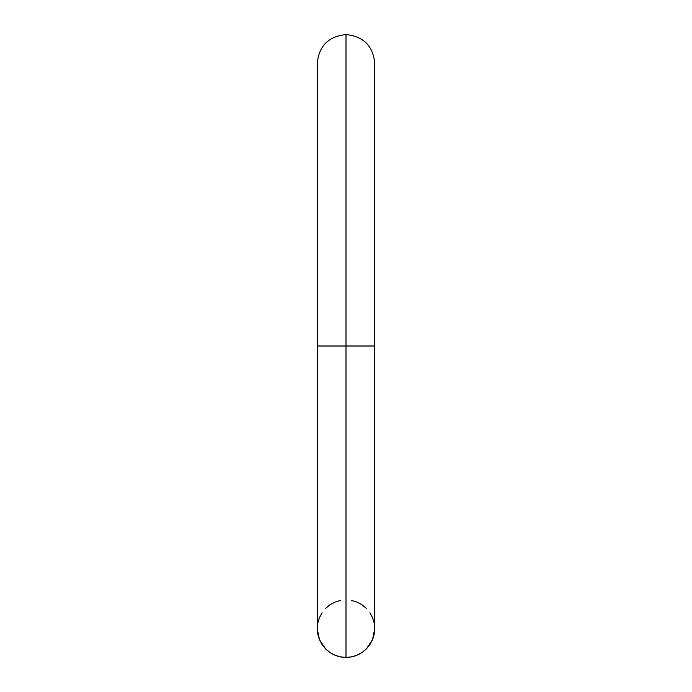 <?xml version="1.0" encoding="UTF-8"?>
<svg xmlns="http://www.w3.org/2000/svg" width="692" height="692" viewBox="0 0 692 692"><rect width="100%" height="100%" fill="white"/><g stroke="black" fill="none" stroke-linecap="round" stroke-linejoin="round"><path stroke-width="1.04" d="M322.135 644.684L325.673 648.975C331.702 654.615 338.475 657.426 346 657.4L346 34.6L346 346.009L317.256 346.009L346 346.009L346 657.4C353.525 657.426 360.298 654.615 366.319 648.984L372.555 639.668L374.744 628.665L374.19 634.261L374.744 628.665L374.19 623.051L372.555 617.645L369.909 612.688M317.256 628.708L319.453 639.676L325.673 648.975L330.032 652.556L335.006 655.212L340.377 656.846L346 657.4L351.588 656.855L356.994 655.212L361.968 652.556L366.319 648.984L369.9 644.624L372.555 639.668L374.19 634.261M322.091 612.697L319.436 617.679L317.801 623.068L317.256 628.665L317.81 634.279L319.445 639.65L322.109 644.633M374.744 628.656L374.744 346.009L346 346.009L346 34.6L346 346.009L374.744 346.009L374.744 63.344C373.04 45.888 363.456 36.304 346 34.6C328.544 36.304 318.96 45.888 317.256 63.344L317.256 628.656M366.319 608.32L361.977 604.756L356.994 602.092L351.605 600.457M340.386 600.466L335.006 602.092L330.023 604.756L325.647 608.354M340.403 656.846L335.014 655.22M335.006 655.212L331.226 653.317M330.032 652.556L329.366 652.098M325.69 648.992L322.1 644.633M319.453 639.676L317.81 634.279M372.564 639.642L369.9 644.624M361.977 652.547L356.994 655.212M351.623 656.846L346 657.4"/></g></svg>

